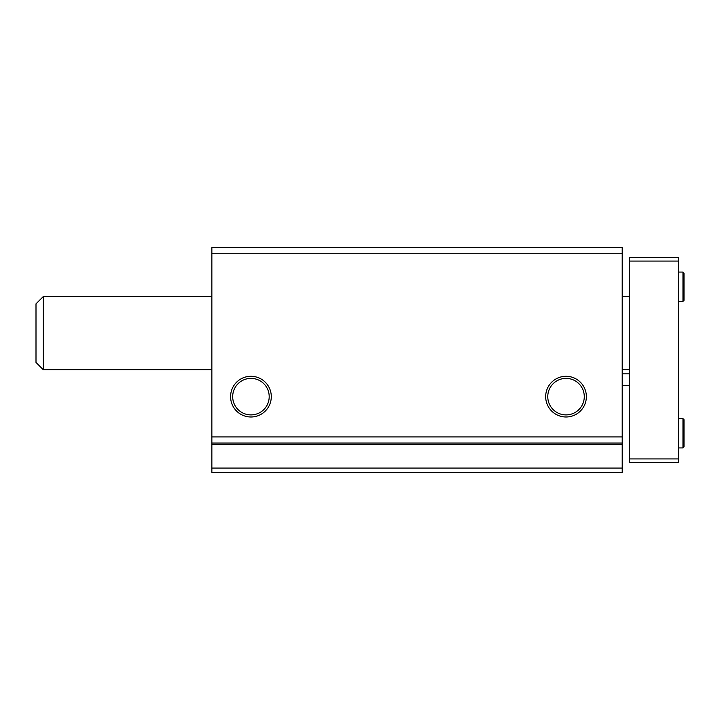 <?xml version="1.0" encoding="UTF-8"?>
<svg xmlns="http://www.w3.org/2000/svg" width="720" height="720" viewBox="0 0 720 720"><rect width="100%" height="100%" fill="white"/><g stroke="black" fill="none" stroke-linecap="round" stroke-linejoin="round"><path stroke-width="1.08" d="M622.206 436.941L211.86 436.941L211.86 247.644L622.206 247.644L622.206 443.043L211.86 443.043L211.86 472.356L622.206 472.356L622.206 443.043M545.679 396.639A20.349 20.349 0 0 0 576.198 414.261A20.349 20.349 0 0 0 576.198 379.017A20.349 20.349 0 0 0 545.679 396.639M230.589 396.639A20.349 20.349 0 0 0 261.117 414.261A20.349 20.349 0 0 0 261.117 379.017A20.349 20.349 0 0 0 230.589 396.639M211.86 253.746L622.206 253.746M211.86 436.941L211.86 443.043M232.686 396.639A18.261 18.261 0 0 0 260.073 412.452A18.261 18.261 0 0 0 260.073 380.826A18.261 18.261 0 0 0 232.686 396.639M547.767 396.639A18.261 18.261 0 0 0 575.154 412.452A18.261 18.261 0 0 0 575.154 380.826A18.261 18.261 0 0 0 547.767 396.639M622.206 373.842L629.532 373.842M43.326 369.774L36 362.439L36 303.822L43.326 296.496L43.326 369.774L211.86 369.774M678.384 261.081L629.532 261.081L629.532 257.418L678.384 257.418L678.384 462.582L629.532 462.582L629.532 458.919L678.384 458.919M629.532 261.081L629.532 458.919M211.86 444.267L622.206 444.267M211.86 468.081L622.206 468.081M682.965 418.617L682.965 447.93L684 446.895L684 419.661L682.965 418.617L678.384 418.617M682.965 272.07L682.965 301.383L684 300.339L684 273.105L682.965 272.07L678.384 272.07M622.206 385.398L629.532 385.398M622.206 369.774L629.532 369.774M43.326 296.496L211.86 296.496M622.206 296.496L629.532 296.496M678.384 447.93L682.965 447.93M682.965 420.696L684 419.661M682.965 445.851L684 446.895M678.384 301.383L682.965 301.383M682.965 274.149L684 273.105M682.965 299.304L684 300.339"/></g></svg>

